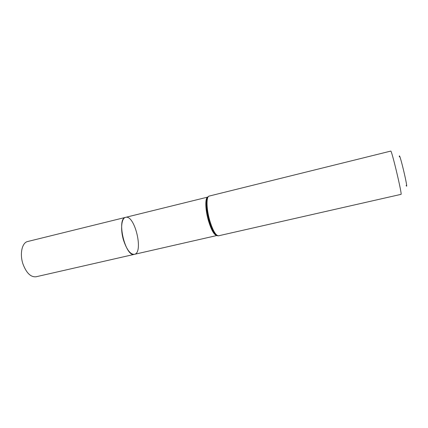 <?xml version="1.0" encoding="UTF-8"?>
<svg xmlns="http://www.w3.org/2000/svg" width="428" height="428" viewBox="0 0 428 428"><rect width="100%" height="100%" fill="white"/><g stroke="black" fill="none" stroke-linecap="round" stroke-linejoin="round"><path stroke-width="0.64" d="M134.403 254.339C125.458 257.592 116.165 218.467 125.623 217.349C121.397 218.023 120.225 229.574 123.558 240.285C126.79 249.85 130.406 254.532 134.403 254.339C143.894 252.836 134.777 214.428 125.623 217.349L27.697 241.51C22.053 242.553 19.511 253.9 22.978 264.023C26.402 273.048 30.768 277.296 36.07 276.772L216.862 235.528M406.129 185.42C409.168 192.488 398.869 149.099 399.329 156.776M218.596 235.791L401.02 194.355C402.502 195.473 391.572 149.426 390.748 151.095L209.164 196.078C206.184 196.415 206.307 208.489 209.613 220.072C212.743 230.435 215.739 235.673 218.596 235.791C216.996 236.106 215.263 234.694 213.395 231.553C214.765 233.95 216.012 235.304 217.119 235.614M207.714 197.115C204.996 197.945 205.21 209.394 208.318 220.276C211.223 229.943 214.064 235.02 216.83 235.512M207.928 196.896C207.077 197.672 206.574 199.443 206.424 202.203C206.253 207.259 207.099 213.251 208.966 220.174C210.276 224.823 211.753 228.616 213.395 231.553C214.021 233.11 216.6 236.042 216.878 235.502M207.735 197.094L125.623 217.349M209.164 196.078C207.596 196.511 206.687 198.555 206.424 202.203C206.285 200.529 207.27 196.746 207.767 197.105"/></g></svg>

